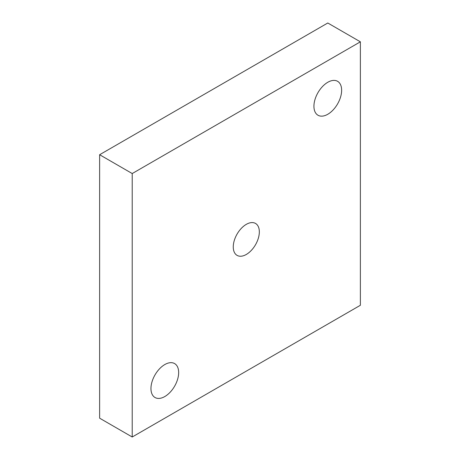 <?xml version="1.0" encoding="UTF-8"?>
<svg xmlns="http://www.w3.org/2000/svg" width="460" height="460" viewBox="0 0 460 460"><rect width="100%" height="100%" fill="white"/><g stroke="black" fill="none" stroke-linecap="round" stroke-linejoin="round"><path stroke-width="0.69" d="M164.812 364.55A19.59 11.31 120 0 0 152.013 381.811A19.59 11.31 120 0 0 155.014 397.509A19.59 11.31 120 0 0 164.812 396.543A19.59 11.31 120 0 0 177.612 379.276A19.59 11.31 120 0 0 174.605 363.578A19.59 11.31 120 0 0 164.812 364.55M327.784 82.277A19.59 11.31 120 0 0 314.985 99.538A19.59 11.31 120 0 0 317.986 115.236A19.59 11.31 120 0 0 327.784 114.27A19.59 11.31 120 0 0 340.578 97.002A19.59 11.31 120 0 0 337.577 81.305A19.59 11.31 120 0 0 327.784 82.277M246.295 254.466A18.44 10.643 -60 0 1 237.078 255.375A18.44 10.643 -60 0 1 234.249 240.603A18.44 10.643 -60 0 1 246.295 224.353A18.44 10.643 -60 0 1 255.518 223.439A18.44 10.643 -60 0 1 258.342 238.217A18.44 10.643 -60 0 1 246.295 254.466M360.375 305.273L360.375 41.82L132.215 173.546L132.215 437L360.375 305.273M360.375 41.82L327.784 23L99.624 154.727L99.624 418.18L132.215 437M132.215 173.546L99.624 154.727"/></g></svg>
